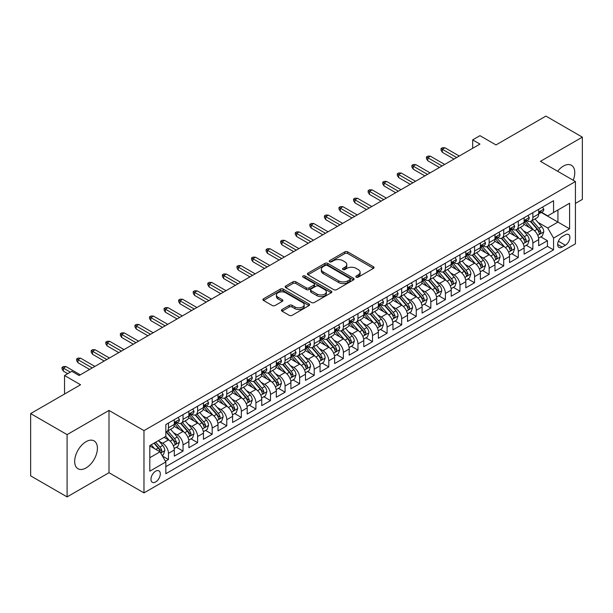 <?xml version="1.0" encoding="UTF-8"?>
<svg xmlns="http://www.w3.org/2000/svg" width="613" height="613" viewBox="0 0 613 613"><rect width="100%" height="100%" fill="white"/><g stroke="black" fill="none" stroke-linecap="round" stroke-linejoin="round"><path stroke-width="0.92" d="M356.245 277.153A1.418 0.82 0 0 0 358.245 277.153L373.447 268.379A2.023 1.165 0 0 0 374.045 267.552A2.023 1.165 0 0 0 373.447 266.724L347.694 251.859A2.023 1.165 0 0 0 344.835 251.859L329.633 260.632A1.418 0.82 0 0 0 329.219 261.215A1.418 0.82 0 0 0 329.633 261.789A1.418 0.82 0 0 0 331.633 261.789L333.602 260.655A6.475 3.739 0 0 1 342.759 260.655L344.904 261.897A6.475 3.739 0 0 1 346.805 264.54A6.475 3.739 0 0 1 344.904 267.184L342.943 268.318A1.418 0.82 0 0 0 342.521 268.892A1.418 0.82 0 0 0 342.943 269.475A1.418 0.82 0 0 0 344.943 269.475L346.912 268.333A6.475 3.739 0 0 1 356.069 268.333L358.214 269.574A6.475 3.739 0 0 1 360.107 272.218A6.475 3.739 0 0 1 358.214 274.862L356.245 275.996A1.418 0.82 0 0 0 355.831 276.578A1.418 0.82 0 0 0 356.245 277.153L356.245 275.996M86.042 467.949A16.076 9.279 120 0 0 96.54 453.781A16.076 9.279 120 0 0 94.08 440.893A16.076 9.279 120 0 0 86.042 441.689A16.076 9.279 120 0 0 75.537 455.857A16.076 9.279 120 0 0 77.997 468.746A16.076 9.279 120 0 0 86.042 467.949M573.193 180.237A16.076 9.279 120 0 0 571.439 165.295A16.076 9.279 120 0 0 563.401 166.092A16.076 9.279 120 0 0 557.623 171.249M155.641 481.964A6.597 3.808 120 0 0 159.947 476.148A6.597 3.808 120 0 0 158.936 470.861A6.597 3.808 120 0 0 155.641 471.19A6.597 3.808 120 0 0 151.327 476.998A6.597 3.808 120 0 0 152.338 482.285A6.597 3.808 120 0 0 155.641 481.964M282.026 309.511A2.023 1.165 0 0 0 281.436 310.339A2.023 1.165 0 0 0 282.026 311.166L289.252 315.335A2.023 1.165 0 0 0 292.11 315.335L308.998 305.588A2.023 1.165 0 0 0 309.588 304.761A2.023 1.165 0 0 0 308.998 303.941L283.244 289.068A2.023 1.165 0 0 0 280.379 289.068L263.498 298.815A2.023 1.165 0 0 0 262.908 299.642A2.023 1.165 0 0 0 263.498 300.47L272.226 305.504A2.023 1.165 0 0 0 275.084 305.504L282.309 301.335A2.023 1.165 0 0 0 282.907 300.508A2.023 1.165 0 0 0 282.309 299.68L277.988 297.182A5.41 3.126 0 0 1 276.402 294.976A5.41 3.126 0 0 1 279.743 292.087A5.41 3.126 0 0 1 285.635 292.769L302.592 302.554A5.41 3.126 0 0 1 304.178 304.761A5.41 3.126 0 0 1 300.837 307.649A5.41 3.126 0 0 1 294.937 306.975L292.11 305.343A2.023 1.165 0 0 0 289.252 305.343L282.026 309.511L282.026 311.166M575.423 203.409L582.35 199.417L582.35 137.143L545.907 116.102L495.986 144.929L479.956 135.665L472.669 139.879L479.956 144.086L79.115 375.508L71.828 371.294L64.541 375.508L64.541 394.021M67.093 434.625L67.093 496.898L108.999 472.707L108.999 410.426L67.093 434.625L30.65 413.583L80.571 384.765L64.541 375.508M108.999 410.426L143.978 430.625L575.423 181.532L575.423 243.805L143.978 492.898L143.978 430.625M582.35 137.143L540.444 161.334L575.423 181.532M333.748 289.65A2.023 1.165 0 0 0 336.606 289.65L353.494 279.903A2.023 1.165 0 0 0 354.084 279.076A2.023 1.165 0 0 0 353.494 278.248L327.74 263.383A2.023 1.165 0 0 0 324.875 263.383L307.994 273.13A2.023 1.165 0 0 0 307.404 273.957A2.023 1.165 0 0 0 307.994 274.777L333.748 289.65M303.627 277.459A1.418 0.82 0 0 1 305.059 277.658L305.059 275.98L331.242 291.091A2.023 1.165 0 0 1 331.832 291.918A2.023 1.165 0 0 1 331.242 292.746L314.362 302.493A2.023 1.165 0 0 1 311.496 302.493L285.742 287.627L285.742 285.972A2.023 1.165 0 0 0 285.152 286.8A2.023 1.165 0 0 0 285.742 287.627M285.742 285.972L292.968 281.804A2.023 1.165 0 0 1 295.834 281.804L306.278 287.834A2.023 1.165 0 0 0 309.136 287.834L313.933 285.06A2.023 1.165 0 0 0 314.523 284.24A2.023 1.165 0 0 0 313.933 283.413L303.06 277.137A1.418 0.82 0 0 1 302.646 276.555A1.418 0.82 0 0 1 303.519 275.796A1.418 0.82 0 0 1 305.059 275.98M67.093 496.898L30.65 475.857L30.65 413.583M165.441 461.237L168.468 459.489L162.414 455.995M158.974 441.138L162.637 443.253A8.245 4.758 60 0 1 168.468 453.352L174.299 449.98L174.299 456.126L183.042 451.076L176.406 447.245M173.548 432.724L177.211 434.832A8.245 4.758 60 0 1 183.042 444.931L188.873 441.567L188.873 447.712L197.616 442.663L190.988 438.831M188.13 424.303L191.785 426.418A8.245 4.758 60 0 1 197.616 436.517L203.447 433.153L203.447 439.291L212.19 434.242L205.562 430.418M202.704 415.89L206.366 418.005A8.245 4.758 60 0 1 212.19 428.104L218.021 424.732L218.021 430.878L226.772 425.828L220.136 422.005M217.278 407.476L220.941 409.591A8.245 4.758 60 0 1 226.772 419.69L232.603 416.319L232.603 422.464L241.346 417.415L234.71 413.583M231.852 399.063L235.515 401.17A8.245 4.758 60 0 1 241.346 411.269L247.177 407.906L247.177 414.051L255.92 409.001L249.292 405.17M246.434 390.642L250.089 392.757A8.245 4.758 60 0 1 255.92 402.856L261.751 399.492L261.751 405.63L270.494 400.58L263.866 396.757M261.008 382.228L264.67 384.343A8.245 4.758 60 0 1 270.494 394.443L276.325 391.071L276.325 397.216L285.076 392.167L278.44 388.343M275.582 373.815L279.244 375.93A8.245 4.758 60 0 1 285.076 386.029L290.907 382.658L290.907 388.803L299.65 383.753L293.014 379.922M290.156 365.402L293.819 367.509A8.245 4.758 60 0 1 299.65 377.608L305.481 374.244L305.481 380.389L314.224 375.34L307.596 371.509M304.738 356.981L308.393 359.095A8.245 4.758 60 0 1 314.224 369.195L320.055 365.831L320.055 371.968L328.798 366.919L322.17 363.095M319.312 348.567L322.974 350.682A8.245 4.758 60 0 1 328.798 360.781L334.629 357.41L334.629 363.555L343.38 358.505L336.744 354.682M333.886 340.154L337.548 342.269A8.245 4.758 60 0 1 343.38 352.36L349.211 348.996L349.211 355.142L357.954 350.092L351.318 346.261M348.46 331.74L352.123 333.847A8.245 4.758 60 0 1 357.954 343.947L363.785 340.583L363.785 346.728L372.528 341.679L365.9 337.847M363.042 323.319L366.697 325.434A8.245 4.758 60 0 1 372.528 335.533L378.359 332.169L378.359 338.307L387.102 333.257L380.474 329.434M377.616 314.906L381.278 317.021A8.245 4.758 60 0 1 387.102 327.12L392.933 323.748L392.933 329.894L401.684 324.844L395.048 321.02M392.19 306.492L395.852 308.607A8.245 4.758 60 0 1 401.684 318.699L407.515 315.335L407.515 321.48L416.258 316.431L409.622 312.599M406.764 298.079L410.426 300.186A8.245 4.758 60 0 1 416.258 310.285L422.089 306.921L422.089 313.067L430.832 308.017L424.204 304.186M421.346 289.658L425.001 291.773A8.245 4.758 60 0 1 430.832 301.872L436.663 298.508L436.663 304.646L445.406 299.596L438.778 295.772M435.92 281.244L439.582 283.359A8.245 4.758 60 0 1 445.406 293.458L451.237 290.087L451.237 296.232L459.988 291.183L453.352 287.359M450.494 272.831L454.156 274.946A8.245 4.758 60 0 1 459.988 285.037L465.819 281.673L465.819 287.819L474.562 282.769L467.926 278.938M465.068 264.418L468.73 266.525A8.245 4.758 60 0 1 474.562 276.624L480.393 273.26L480.393 279.405L489.136 274.356L482.508 270.525M479.65 255.996L483.305 258.111A8.245 4.758 60 0 1 489.136 268.21L494.967 264.847L494.967 270.984L503.71 265.935L497.082 262.111M494.224 247.583L497.879 249.698A8.245 4.758 60 0 1 503.71 259.797L509.541 256.426L509.541 262.571L518.291 257.521L511.656 253.698M508.798 239.17L512.46 241.284A8.245 4.758 60 0 1 518.291 251.376L524.123 248.012L524.123 254.157L532.866 249.108L532.866 242.963A8.245 4.758 -120 0 0 527.034 232.863L523.372 230.756M526.23 245.277L532.866 249.108M174.299 449.98A8.245 4.758 -120 0 0 168.468 439.881L164.092 437.36M188.873 441.567A8.245 4.758 -120 0 0 183.042 431.468L174.031 426.265M203.447 433.153A8.245 4.758 -120 0 0 197.616 423.054L188.605 417.851M218.021 424.732A8.245 4.758 -120 0 0 212.19 414.641L203.179 409.43M232.603 416.319A8.245 4.758 -120 0 0 226.772 406.22L217.753 401.017M247.177 407.906A8.245 4.758 -120 0 0 241.346 397.806L232.335 392.604M261.751 399.492A8.245 4.758 -120 0 0 255.92 389.393L246.909 384.19M276.325 391.071A8.245 4.758 -120 0 0 270.494 380.979L261.483 375.769M290.907 382.658A8.245 4.758 -120 0 0 285.076 372.558L276.057 367.356M305.481 374.244A8.245 4.758 -120 0 0 299.65 364.145L290.639 358.942M320.055 365.831A8.245 4.758 -120 0 0 314.224 355.732L305.213 350.529M334.629 357.41A8.245 4.758 -120 0 0 328.798 347.318L319.787 342.108M349.211 348.996A8.245 4.758 -120 0 0 343.38 338.897L334.361 333.694M363.785 340.583A8.245 4.758 -120 0 0 357.954 330.484L348.943 325.281M378.359 332.169A8.245 4.758 -120 0 0 372.528 322.07L363.517 316.867M392.933 323.748A8.245 4.758 -120 0 0 387.102 313.657L378.091 308.446M407.515 315.335A8.245 4.758 -120 0 0 401.684 305.236L392.665 300.033M422.089 306.921A8.245 4.758 -120 0 0 416.258 296.822L407.247 291.619M436.663 298.508A8.245 4.758 -120 0 0 430.832 288.409L421.821 283.206M451.237 290.087A8.245 4.758 -120 0 0 445.406 279.995L436.395 274.785M465.819 281.673A8.245 4.758 -120 0 0 459.988 271.574L450.969 266.371M480.393 273.26A8.245 4.758 -120 0 0 474.562 263.161L465.543 257.958M494.967 264.847A8.245 4.758 -120 0 0 489.136 254.747L480.125 249.545M509.541 256.426A8.245 4.758 -120 0 0 503.71 246.334L494.699 241.124M524.123 248.012A8.245 4.758 -120 0 0 518.291 237.913L509.273 232.71M565.37 234.802L562.159 236.656A6.391 3.686 120 0 0 557.991 242.281A6.391 3.686 120 0 0 558.964 247.407A6.391 3.686 120 0 0 562.159 247.085L565.37 245.238A6.391 3.686 120 0 0 569.546 239.606A6.391 3.686 120 0 0 568.565 234.488A6.391 3.686 120 0 0 565.37 234.802M149.81 457.727L160.008 451.835L165.839 461.934L165.839 473.711L553.562 249.866L553.562 238.082L547.731 227.982L537.953 222.335M165.839 461.934L149.81 471.19L149.81 445.605L165.839 436.349L165.839 424.564L553.562 200.719L553.562 212.504L569.6 203.24L569.6 228.825L553.562 238.082M177.134 422.671L177.211 422.717A8.245 4.758 60 0 0 181.333 423.123L187.164 419.759A8.245 4.758 -120 0 0 188.873 415.982L188.873 411.269M191.708 414.258L191.785 414.304A8.245 4.758 60 0 0 195.907 414.71L201.738 411.346A8.245 4.758 -120 0 0 203.447 407.568L203.447 402.856M206.29 405.844L206.366 405.883A8.245 4.758 60 0 0 210.489 406.296L216.32 402.925A8.245 4.758 -120 0 0 218.021 399.155L218.021 394.443M220.864 397.423L220.941 397.469A8.245 4.758 60 0 0 225.063 397.875L230.894 394.511A8.245 4.758 -120 0 0 232.603 390.734L232.603 386.021M235.438 389.01L235.515 389.056A8.245 4.758 60 0 0 239.637 389.462L245.468 386.098A8.245 4.758 -120 0 0 247.177 382.32L247.177 377.608M250.012 380.596L250.089 380.642A8.245 4.758 60 0 0 254.211 381.048L260.042 377.685A8.245 4.758 -120 0 0 261.751 373.907L261.751 369.195M264.594 372.183L264.67 372.221A8.245 4.758 60 0 0 268.793 372.635L274.616 369.264A8.245 4.758 -120 0 0 276.325 365.494L276.325 360.781M279.168 363.762L279.244 363.808A8.245 4.758 60 0 0 283.367 364.214L289.198 360.85A8.245 4.758 -120 0 0 290.907 357.072L290.907 352.36M293.742 355.348L293.819 355.394A8.245 4.758 60 0 0 297.941 355.801L303.772 352.437A8.245 4.758 -120 0 0 305.481 348.659L305.481 343.947M308.316 346.935L308.393 346.981A8.245 4.758 60 0 0 312.515 347.387L318.346 344.023A8.245 4.758 -120 0 0 320.055 340.246L320.055 335.533M322.898 338.522L322.974 338.56A8.245 4.758 60 0 0 327.097 338.974L332.92 335.602A8.245 4.758 -120 0 0 334.629 331.832L334.629 327.12M337.472 330.101L337.548 330.146A8.245 4.758 60 0 0 341.671 330.553L347.502 327.189A8.245 4.758 -120 0 0 349.211 323.411L349.211 318.699M352.046 321.687L352.123 321.733A8.245 4.758 60 0 0 356.245 322.139L362.076 318.775A8.245 4.758 -120 0 0 363.785 314.998L363.785 310.285M366.62 313.274L366.697 313.32A8.245 4.758 60 0 0 370.819 313.726L376.65 310.362A8.245 4.758 -120 0 0 378.359 306.584L378.359 301.872M381.202 304.86L381.278 304.899A8.245 4.758 60 0 0 385.401 305.312L391.224 301.941A8.245 4.758 -120 0 0 392.933 298.171L392.933 293.458M395.776 296.439L395.852 296.485A8.245 4.758 60 0 0 399.975 296.891L405.806 293.527A8.245 4.758 -120 0 0 407.515 289.75L407.515 285.037M410.35 288.026L410.426 288.072A8.245 4.758 60 0 0 414.549 288.478L420.38 285.114A8.245 4.758 -120 0 0 422.089 281.336L422.089 276.624M424.924 279.612L425.001 279.658A8.245 4.758 60 0 0 429.123 280.064L434.954 276.701A8.245 4.758 -120 0 0 436.663 272.923L436.663 268.21M439.506 271.199L439.582 271.237A8.245 4.758 60 0 0 443.705 271.651L449.528 268.279A8.245 4.758 -120 0 0 451.237 264.51L451.237 259.797M454.08 262.778L454.156 262.824A8.245 4.758 60 0 0 458.279 263.23L464.11 259.866A8.245 4.758 -120 0 0 465.819 256.088L465.819 251.376M468.654 254.364L468.73 254.41A8.245 4.758 60 0 0 472.853 254.816L478.684 251.453A8.245 4.758 -120 0 0 480.393 247.675L480.393 242.963M483.228 245.951L483.305 245.997A8.245 4.758 60 0 0 487.427 246.403L493.258 243.039A8.245 4.758 -120 0 0 494.967 239.262L494.967 234.549M497.81 237.537L497.879 237.576A8.245 4.758 60 0 0 502.009 237.99L507.832 234.618A8.245 4.758 -120 0 0 509.541 230.848L509.541 226.136M512.384 229.116L512.46 229.162A8.245 4.758 60 0 0 516.583 229.569L522.414 226.205A8.245 4.758 -120 0 0 524.123 222.427L524.123 217.715M165.839 466.646L547.44 246.334L547.44 240.694L538.697 245.744L538.697 239.599A8.245 4.758 -120 0 0 532.866 229.5L523.847 224.297M526.958 220.703L527.034 220.749A8.245 4.758 -120 0 0 531.157 221.155A8.245 4.758 -120 0 0 532.866 217.377L532.866 212.665M531.157 221.155L536.988 217.791A8.245 4.758 -120 0 0 538.697 214.014L538.697 209.301M168.468 423.054L168.468 427.767A8.245 4.758 60 0 1 166.759 431.537A8.245 4.758 60 0 1 165.839 431.874M166.759 431.537L172.59 428.173A8.245 4.758 -120 0 0 174.299 424.395L174.299 419.683M183.042 414.633L183.042 419.353A8.245 4.758 60 0 1 181.333 423.123M197.616 406.22L197.616 410.932A8.245 4.758 60 0 1 195.907 414.71M212.19 397.806L212.19 402.519A8.245 4.758 60 0 1 210.489 406.296M226.772 389.393L226.772 394.105A8.245 4.758 60 0 1 225.063 397.875M241.346 380.972L241.346 385.692A8.245 4.758 60 0 1 239.637 389.462M255.92 372.558L255.92 377.271A8.245 4.758 60 0 1 254.211 381.048M270.494 364.145L270.494 368.857A8.245 4.758 60 0 1 268.793 372.635M285.076 355.732L285.076 360.444A8.245 4.758 60 0 1 283.367 364.214M299.65 347.31L299.65 352.031A8.245 4.758 60 0 1 297.941 355.801M314.224 338.897L314.224 343.609A8.245 4.758 60 0 1 312.515 347.387M328.798 330.484L328.798 335.196A8.245 4.758 60 0 1 327.097 338.974M343.38 322.07L343.38 326.783A8.245 4.758 60 0 1 341.671 330.553M357.954 313.649L357.954 318.369A8.245 4.758 60 0 1 356.245 322.139M372.528 305.236L372.528 309.948A8.245 4.758 60 0 1 370.819 313.726M387.102 296.822L387.102 301.535A8.245 4.758 60 0 1 385.401 305.312M401.684 288.409L401.684 293.121A8.245 4.758 60 0 1 399.975 296.891M416.258 279.988L416.258 284.708A8.245 4.758 60 0 1 414.549 288.478M430.832 271.574L430.832 276.287A8.245 4.758 60 0 1 429.123 280.064M445.406 263.161L445.406 267.873A8.245 4.758 60 0 1 443.705 271.651M459.988 254.747L459.988 259.46A8.245 4.758 60 0 1 458.279 263.23M474.562 246.326L474.562 251.039A8.245 4.758 60 0 1 472.853 254.816M489.136 237.913L489.136 242.625A8.245 4.758 60 0 1 487.427 246.403M503.71 229.5L503.71 234.212A8.245 4.758 60 0 1 502.009 237.99M518.291 221.086L518.291 225.799A8.245 4.758 60 0 1 516.583 229.569M518.291 251.376L518.291 257.521M503.71 259.797L503.71 265.935M489.136 268.21L489.136 274.356M474.562 276.624L474.562 282.769M459.988 285.037L459.988 291.183M445.406 293.458L445.406 299.596M430.832 301.872L430.832 308.017M416.258 310.285L416.258 316.431M401.684 318.699L401.684 324.844M387.102 327.12L387.102 333.257M372.528 335.533L372.528 341.679M357.954 343.947L357.954 350.092M343.38 352.36L343.38 358.505M328.798 360.781L328.798 366.919M314.224 369.195L314.224 375.34M299.65 377.608L299.65 383.753M285.076 386.029L285.076 392.167M270.494 394.443L270.494 400.58M255.92 402.856L255.92 409.001M241.346 411.269L241.346 417.415M226.772 419.69L226.772 425.828M212.19 428.104L212.19 434.242M197.616 436.517L197.616 442.663M183.042 444.931L183.042 451.076M168.468 453.352L168.468 459.489M160.008 451.835L149.81 445.942M547.731 227.982L557.937 222.098L557.937 209.975L569.6 203.24M541.241 212.458L569.6 228.825M541.532 212.29L547.731 215.868L553.562 212.504M108.999 472.707L143.978 492.898M472.669 139.879L472.669 148.292M540.812 236.863L547.44 240.694M547.44 246.334L553.562 249.866M356.812 277.352L358.214 276.547A6.475 3.739 0 0 0 360.107 273.904L360.107 272.218M346.805 264.54L346.805 266.218A6.475 3.739 0 0 1 344.904 268.862L343.502 269.674M373.447 266.724L373.447 268.379L347.694 253.537A2.023 1.165 0 0 0 344.835 253.537L330.2 261.989M353.463 279.919L327.74 265.061A2.023 1.165 0 0 0 324.875 265.061L308.017 274.793M349.916 279.651A1.418 0.82 0 0 0 350.329 279.076A1.418 0.82 0 0 0 349.916 278.494L327.311 265.444A1.418 0.82 0 0 0 325.304 265.444L323.227 266.64A6.475 3.739 0 0 0 321.335 269.283A6.475 3.739 0 0 0 323.227 271.927L338.683 280.854A6.475 3.739 0 0 0 347.839 280.854L349.916 279.651L349.916 281.336A1.418 0.82 0 0 0 350.329 280.762L350.329 279.076M321.335 269.283L321.335 270.969A6.475 3.739 0 0 0 323.227 273.613L323.227 271.927M349.916 281.336L347.839 282.532A6.475 3.739 0 0 1 338.683 282.532L323.227 273.613M285.773 287.643L292.968 283.482L292.968 281.804M314.523 284.24L314.523 285.919A2.023 1.165 0 0 1 313.933 286.746L309.136 289.512A2.023 1.165 0 0 1 306.278 289.512L295.834 283.482A2.023 1.165 0 0 0 292.968 283.482M305.059 277.658L331.219 292.761M317.113 294.087A5.41 3.126 0 0 0 323.013 294.769A5.41 3.126 0 0 0 326.354 291.88A5.41 3.126 0 0 0 324.767 289.665L318.798 286.217A2.023 1.165 0 0 0 315.933 286.217L311.143 288.984A2.023 1.165 0 0 0 310.546 289.811A2.023 1.165 0 0 0 311.143 290.639L317.113 294.087L317.113 295.772A5.41 3.126 0 0 0 323.013 296.447A5.41 3.126 0 0 0 326.354 293.558L326.354 291.88M310.546 289.811L310.546 291.497A2.023 1.165 0 0 0 311.143 292.324L311.143 290.639M317.113 295.772L311.143 292.324M304.178 304.761L304.178 306.446A5.41 3.126 0 0 1 300.837 309.335A5.41 3.126 0 0 1 294.937 308.653L292.11 307.029A2.023 1.165 0 0 0 289.252 307.029L282.057 311.182M276.402 294.976L276.402 296.661A5.41 3.126 0 0 0 277.988 298.868L277.988 297.182M282.286 301.351L277.988 298.868M308.967 305.603L283.244 290.754A2.023 1.165 0 0 0 280.379 290.754L263.529 300.485L263.498 298.815M538.574 238.15L542.336 235.982L543.792 231.768A5.463 3.157 -120 0 0 541.67 226.641L535.011 218.933M533.678 230.036L526.061 221.216M529.341 227.469L524.927 222.35A13.088 7.555 -120 0 0 524.521 221.898M530.414 221.454L537.149 229.254A5.463 3.157 60 0 1 539.095 233.017C539.915 234.112 540.505 233.775 540.85 232.005A5.463 3.157 -120 0 0 538.896 228.243L532.237 220.534M530.812 221.324L538.045 229.706A2.781 1.609 60 0 1 538.75 230.794L540.85 232.005M539.095 233.017L539.494 233.66M542.559 207.071L543.792 209.217A5.463 3.157 60 0 1 542.666 211.638L539.892 213.232A5.463 3.157 -120 0 0 540.85 211.975L540.735 211.493M538.881 213.493L538.896 213.493A5.463 3.157 -120 0 0 539.892 213.232M540.145 211.569L540.85 211.975C540.505 211.156 539.923 211.493 539.095 212.987A5.463 3.157 60 0 1 538.697 213.761M456.631 157.549L442.348 149.304L442.348 152.331L441.038 150.223L441.038 148.545L442.348 149.304L444.969 147.787L459.26 156.031M442.348 152.331L454.011 159.066M441.038 148.545L442.494 147.702L444.969 147.787M524 246.572L527.762 244.395L529.218 240.189A5.463 3.157 -120 0 0 527.096 235.055L520.429 227.346M519.096 238.449L511.487 229.637M514.767 235.882L510.353 230.764A13.088 7.555 -120 0 0 509.947 230.312M515.84 229.867L522.575 237.668A5.463 3.157 60 0 1 524.521 241.43C525.341 242.526 525.923 242.189 526.268 240.419A5.463 3.157 -120 0 0 524.322 236.656L517.663 228.948M516.238 229.737L523.471 238.12A2.781 1.609 60 0 1 524.176 239.208L526.268 240.419M524.521 241.43L524.92 242.074M509.418 254.985L513.188 252.809L514.644 248.602A5.463 3.157 -120 0 0 512.514 243.476L505.855 235.76M504.522 246.863L496.913 238.051M500.193 244.296L495.771 239.185A13.088 7.555 -120 0 0 495.365 238.725M501.265 238.281L508.001 246.081A5.463 3.157 60 0 1 509.947 249.843C510.767 250.947 511.349 250.61 511.694 248.832A5.463 3.157 -120 0 0 509.748 245.07L503.089 237.361M501.656 238.158L508.897 246.533A2.781 1.609 60 0 1 509.595 247.621L511.694 248.832M509.947 249.843L510.345 250.495M494.844 263.398L498.614 261.222L500.07 257.016A5.463 3.157 -120 0 0 497.94 251.889L491.281 244.181M489.948 255.276L482.339 246.464M485.619 252.709L481.197 247.598A13.088 7.555 -120 0 0 480.791 247.139M486.684 246.702L493.419 254.495A5.463 3.157 60 0 1 495.373 258.257C496.193 259.36 496.775 259.023 497.12 257.253A5.463 3.157 -120 0 0 495.174 253.491L488.515 245.775M487.082 246.572L494.323 254.954A2.781 1.609 60 0 1 495.02 256.042L497.12 257.253M495.373 258.257L495.764 258.908M480.27 271.812L484.032 269.643L485.488 265.437A5.463 3.157 -120 0 0 483.366 260.303L476.707 252.594M475.374 263.697L467.757 254.878M471.037 261.13L466.623 256.012A13.088 7.555 -120 0 0 466.217 255.56M472.11 255.115L478.845 262.916A5.463 3.157 60 0 1 480.791 266.678C481.611 267.774 482.201 267.437 482.546 265.667A5.463 3.157 -120 0 0 480.592 261.904L473.933 254.196M472.508 254.985L479.741 263.368A2.781 1.609 60 0 1 480.446 264.456L482.546 265.667M480.791 266.678L481.19 267.322M527.985 215.485L529.218 217.63A5.463 3.157 60 0 1 528.092 220.052L525.318 221.645A5.463 3.157 -120 0 0 526.268 220.389L526.153 219.906M524.299 221.906L524.322 221.906A5.463 3.157 -120 0 0 525.318 221.645M525.563 219.983L526.268 220.389C525.931 219.569 525.341 219.906 524.521 221.4A5.463 3.157 60 0 1 524.123 222.182M442.057 165.962L427.774 157.717L427.774 160.744L426.456 158.644L426.456 156.959L427.774 157.717L430.395 156.2L444.678 164.445M427.774 160.744L439.429 167.479M426.456 156.959L427.92 156.116L430.395 156.2M513.403 223.906L514.644 226.051A5.463 3.157 60 0 1 513.51 228.465L510.744 230.067A5.463 3.157 -120 0 0 511.694 228.81L511.579 228.32M509.725 230.319L509.748 230.319A5.463 3.157 -120 0 0 510.744 230.067M510.989 228.396L511.694 228.81C511.349 227.982 510.767 228.32 509.947 229.814A5.463 3.157 60 0 1 509.541 230.595M427.483 174.376L413.193 166.131L413.193 169.165L411.882 167.058L411.882 165.372L413.193 166.131L415.821 164.613L430.104 172.866M413.193 169.165L424.855 175.893M411.882 165.372L413.338 164.529L415.821 164.613M498.829 232.319L500.07 234.465A5.463 3.157 60 0 1 498.936 236.879L496.17 238.48A5.463 3.157 -120 0 0 497.12 237.223L497.005 236.741M495.151 238.733L495.174 238.733A5.463 3.157 -120 0 0 496.17 238.48M496.415 236.817L497.12 237.223C496.775 236.396 496.193 236.733 495.373 238.235A5.463 3.157 60 0 1 494.967 239.009M412.901 182.797L398.619 174.544L398.619 177.578L397.308 175.471L397.308 173.793L398.619 174.544L401.247 173.035L415.53 181.279M398.619 177.578L410.281 184.306M397.308 173.793L398.764 172.95L401.247 173.035M484.255 240.733L485.488 242.878A5.463 3.157 60 0 1 484.362 245.3L481.596 246.893A5.463 3.157 -120 0 0 482.546 245.637L482.431 245.154M480.577 247.154L480.592 247.154A5.463 3.157 -120 0 0 481.596 246.893M481.841 245.231L482.546 245.637C482.201 244.817 481.619 245.154 480.791 246.648A5.463 3.157 60 0 1 480.393 247.422M398.327 191.21L384.044 182.965L384.044 185.992L382.734 183.885L382.734 182.207L384.044 182.965L386.665 181.448L400.956 189.693M384.044 185.992L395.707 192.727M382.734 182.207L384.19 181.364L386.665 181.448M465.696 280.233L469.458 278.057L470.914 273.85A5.463 3.157 -120 0 0 468.792 268.716L462.133 261.008M460.792 272.111L453.183 263.299M456.463 269.544L452.049 264.425A13.088 7.555 -120 0 0 451.643 263.973M457.536 263.529L464.271 271.329A5.463 3.157 60 0 1 466.217 275.091C467.037 276.187 467.619 275.85 467.964 274.08A5.463 3.157 -120 0 0 466.018 270.318L459.359 262.609M457.934 263.398L465.167 271.781A2.781 1.609 60 0 1 465.872 272.869L467.964 274.08M466.217 275.091L466.616 275.735M469.681 249.146L470.914 251.292A5.463 3.157 60 0 1 469.788 253.713L467.014 255.307A5.463 3.157 -120 0 0 467.964 254.05L467.849 253.567M465.995 255.567L466.018 255.567A5.463 3.157 -120 0 0 467.014 255.307M467.259 253.644L467.964 254.05C467.627 253.23 467.037 253.567 466.217 255.062A5.463 3.157 60 0 1 465.819 255.843M383.753 199.623L369.47 191.379L369.47 194.405L368.152 192.306L368.152 190.62L369.47 191.379L372.091 189.861L386.374 198.106M369.47 194.405L381.125 201.141M368.152 190.62L369.616 189.777L372.091 189.861M451.114 288.646L454.884 286.47L456.34 282.264A5.463 3.157 -120 0 0 454.21 277.137L447.551 269.421M446.218 280.524L438.609 271.712M441.889 277.957L437.467 272.846A13.088 7.555 -120 0 0 437.061 272.387M442.961 271.942L449.697 279.743A5.463 3.157 60 0 1 451.643 283.505C452.463 284.608 453.045 284.271 453.39 282.493A5.463 3.157 -120 0 0 451.444 278.731L444.785 271.023M443.352 271.82L450.593 280.195A2.781 1.609 60 0 1 451.291 281.283L453.39 282.493M451.643 283.505L452.042 284.156M455.099 257.567L456.34 259.713A5.463 3.157 60 0 1 455.206 262.126L452.44 263.728A5.463 3.157 -120 0 0 453.39 262.471L453.275 261.981M451.421 263.981L451.444 263.981A5.463 3.157 -120 0 0 452.44 263.728M452.685 262.058L453.39 262.471C453.045 261.644 452.463 261.981 451.643 263.475A5.463 3.157 60 0 1 451.237 264.257M369.179 208.037L354.889 199.792L354.889 202.826L353.578 200.719L353.578 199.033L354.889 199.792L357.517 198.275L371.8 206.527M354.889 202.826L366.551 209.554M353.578 199.033L355.034 198.191L357.517 198.275M436.54 297.06L440.31 294.884L441.766 290.677A5.463 3.157 -120 0 0 439.636 285.551L432.977 277.842M431.644 288.938L424.035 280.126M427.315 286.371L422.893 281.26A13.088 7.555 -120 0 0 422.487 280.8M428.38 280.363L435.115 288.156A5.463 3.157 60 0 1 437.069 291.918C437.889 293.022 438.471 292.685 438.816 290.914A5.463 3.157 -120 0 0 436.87 287.152L430.211 279.436M428.778 280.233L436.019 288.616A2.781 1.609 60 0 1 436.717 289.704L438.816 290.914M437.069 291.918L437.46 292.57M440.525 265.981L441.766 268.126A5.463 3.157 60 0 1 440.632 270.54L437.866 272.141A5.463 3.157 -120 0 0 438.816 270.885L438.701 270.402M436.847 272.394L436.87 272.394A5.463 3.157 -120 0 0 437.866 272.141M438.111 270.479L438.816 270.885C438.471 270.057 437.889 270.394 437.069 271.896A5.463 3.157 60 0 1 436.663 272.67M354.598 216.458L340.315 208.205L340.315 211.24L339.004 209.133L339.004 207.455L340.315 208.205L342.943 206.696L357.226 214.941M340.315 211.24L351.977 217.967M339.004 207.455L340.46 206.612L342.943 206.696M421.966 305.473L425.728 303.305L427.192 299.098A5.463 3.157 -120 0 0 425.062 293.964L418.403 286.256M417.07 297.359L409.453 288.539M412.733 294.792L408.319 289.673A13.088 7.555 -120 0 0 407.913 289.221M413.806 288.777L420.541 296.577A5.463 3.157 60 0 1 422.487 300.339C423.315 301.435 423.897 301.098 424.242 299.328A5.463 3.157 -120 0 0 422.288 295.566L415.629 287.857M414.204 288.646L421.438 297.029A2.781 1.609 60 0 1 422.142 298.117L424.242 299.328M422.487 300.339L422.886 300.983M425.951 274.394L427.192 276.54A5.463 3.157 60 0 1 426.058 278.961L423.292 280.555A5.463 3.157 -120 0 0 424.242 279.298L424.127 278.815M422.273 280.815L422.288 280.815A5.463 3.157 -120 0 0 423.292 280.555M423.537 278.892L424.242 279.298C423.897 278.478 423.315 278.815 422.487 280.31A5.463 3.157 60 0 1 422.089 281.083M340.023 224.871L325.741 216.627L325.741 219.653L324.43 217.546L324.43 215.868L325.741 216.627L328.361 215.109L342.652 223.354M325.741 219.653L337.403 226.389M324.43 215.868L325.886 215.025L328.361 215.109M407.392 313.894L411.154 311.718L412.61 307.511A5.463 3.157 -120 0 0 410.488 302.378L403.829 294.669M402.488 305.772L394.879 296.96M398.159 303.205L393.745 298.087A13.088 7.555 -120 0 0 393.339 297.634M399.232 297.19L405.967 304.99A5.463 3.157 60 0 1 407.913 308.753C408.733 309.849 409.315 309.511 409.66 307.741A5.463 3.157 -120 0 0 407.714 303.979L401.055 296.271M399.63 297.06L406.863 305.443A2.781 1.609 60 0 1 407.568 306.531L409.66 307.741M407.913 308.753L408.312 309.396M411.377 282.808L412.61 284.953A5.463 3.157 60 0 1 411.484 287.374L408.71 288.968A5.463 3.157 -120 0 0 409.66 287.712L409.545 287.229M407.691 289.229L407.714 289.229A5.463 3.157 -120 0 0 408.71 288.968M408.955 287.305L409.66 287.712C409.323 286.892 408.733 287.229 407.913 288.723A5.463 3.157 60 0 1 407.515 289.505M325.449 233.285L311.166 225.04L311.166 228.067L309.856 225.967L309.856 224.281L311.166 225.04L313.787 223.523L328.07 231.768M311.166 228.067L322.821 234.802M309.856 224.281L311.312 223.439L313.787 223.523M392.81 322.308L396.58 320.132L398.036 315.925A5.463 3.157 -120 0 0 395.906 310.799L389.247 303.083M387.914 314.185L380.305 305.374M383.585 311.619L379.163 306.508A13.088 7.555 -120 0 0 378.757 306.048M384.657 305.603L391.393 313.404A5.463 3.157 60 0 1 393.339 317.166C394.159 318.27 394.741 317.932 395.086 316.155A5.463 3.157 -120 0 0 393.14 312.392L386.481 304.684M385.048 305.481L392.289 313.856A2.781 1.609 60 0 1 392.987 314.944L395.086 316.155M393.339 317.166L393.738 317.818M396.795 291.229L398.036 293.374A5.463 3.157 60 0 1 396.902 295.788L394.136 297.389A5.463 3.157 -120 0 0 395.086 296.133L394.971 295.642M393.117 297.642L393.14 297.642A5.463 3.157 -120 0 0 394.136 297.389M394.381 295.719L395.086 296.133C394.741 295.305 394.159 295.642 393.339 297.136A5.463 3.157 60 0 1 392.933 297.918M310.875 241.698L296.585 233.453L296.585 236.488L295.274 234.381L295.274 232.695L296.585 233.453L299.213 231.936L313.496 240.189M296.585 236.488L308.247 243.215M295.274 232.695L296.73 231.852L299.213 231.936M378.236 330.721L382.006 328.545L383.462 324.338A5.463 3.157 -120 0 0 381.332 319.212L374.673 311.504M373.34 322.599L365.731 313.787M369.011 320.032L364.589 314.921A13.088 7.555 -120 0 0 364.183 314.461M370.076 314.025L376.811 321.817A5.463 3.157 60 0 1 378.765 325.58C379.585 326.683 380.167 326.346 380.512 324.576A5.463 3.157 -120 0 0 378.566 320.814L371.907 313.097M370.474 313.894L377.715 322.277A2.781 1.609 60 0 1 378.413 323.365L380.512 324.576M378.765 325.58L379.163 326.231M382.221 299.642L383.462 301.788A5.463 3.157 60 0 1 382.328 304.201L379.562 305.803A5.463 3.157 -120 0 0 380.512 304.546L380.397 304.063M378.543 306.056L378.566 306.056A5.463 3.157 -120 0 0 379.562 305.803M379.807 304.14L380.512 304.546C380.167 303.719 379.585 304.056 378.765 305.558A5.463 3.157 60 0 1 378.359 306.331M296.294 250.119L282.011 241.867L282.011 244.901L280.7 242.794L280.7 241.116L282.011 241.867L284.639 240.357L298.922 248.602M282.011 244.901L293.673 251.629M280.7 241.116L282.156 240.273L284.639 240.357M363.662 339.135L367.425 336.966L368.888 332.759A5.463 3.157 -120 0 0 366.758 327.626L360.099 319.917M358.766 331.02L351.149 322.2M354.429 328.453L350.015 323.335A13.088 7.555 -120 0 0 349.609 322.882M355.502 322.438L362.237 330.238A5.463 3.157 60 0 1 364.183 334.001C365.011 335.096 365.593 334.759 365.938 332.989A5.463 3.157 -120 0 0 363.984 329.227L357.325 321.519M355.9 322.308L363.134 330.691A2.781 1.609 60 0 1 363.838 331.779L365.938 332.989M364.183 334.001L364.582 334.644M367.647 308.055L368.888 310.201A5.463 3.157 60 0 1 367.754 312.622L364.988 314.216A5.463 3.157 -120 0 0 365.938 312.959L365.823 312.477M363.969 314.477L363.984 314.477A5.463 3.157 -120 0 0 364.988 314.216M365.233 312.553L365.938 312.959C365.593 312.14 365.011 312.477 364.183 313.971A5.463 3.157 60 0 1 363.785 314.745M281.719 258.533L267.437 250.288L267.437 253.315L266.126 251.207L266.126 249.529L267.437 250.288L270.057 248.771L284.348 257.016M267.437 253.315L279.099 260.05M266.126 249.529L267.582 248.686L270.057 248.771M349.088 347.556L352.85 345.38L354.306 341.173A5.463 3.157 -120 0 0 352.184 336.039L345.525 328.33M344.184 339.433L336.575 330.622M339.855 336.866L335.441 331.748A13.088 7.555 -120 0 0 335.035 331.296M340.928 330.851L347.663 338.652A5.463 3.157 60 0 1 349.609 342.414C350.429 343.51 351.011 343.173 351.356 341.403A5.463 3.157 -120 0 0 349.41 337.64L342.751 329.932M341.326 330.721L348.559 339.104A2.781 1.609 60 0 1 349.264 340.192L351.356 341.403M349.609 342.414L350.008 343.058M353.073 316.469L354.306 318.614A5.463 3.157 60 0 1 353.18 321.036L350.406 322.63A5.463 3.157 -120 0 0 351.356 321.373L351.241 320.89M349.387 322.89L349.41 322.89A5.463 3.157 -120 0 0 350.406 322.63M350.651 320.967L351.356 321.373C351.019 320.553 350.429 320.89 349.609 322.384A5.463 3.157 60 0 1 349.211 323.166M267.145 266.946L252.862 258.701L252.862 261.728L251.552 259.628L251.552 257.943L252.862 258.701L255.483 257.184L269.766 265.429M252.862 261.728L264.525 268.463M251.552 257.943L253.008 257.1L255.483 257.184M334.506 355.969L338.276 353.793L339.732 349.586A5.463 3.157 -120 0 0 337.602 344.46L330.943 336.744M329.61 347.847L322.001 339.035M325.281 345.28L320.86 340.169A13.088 7.555 -120 0 0 320.453 339.709M326.354 339.265L333.089 347.065A5.463 3.157 60 0 1 335.035 350.828C335.855 351.931 336.437 351.594 336.782 349.816A5.463 3.157 -120 0 0 334.836 346.054L328.177 338.345M326.744 339.142L333.985 347.517A2.781 1.609 60 0 1 334.683 348.605L336.782 349.816M335.035 350.828L335.434 351.479M338.491 324.89L339.732 327.036A5.463 3.157 60 0 1 338.598 329.449L335.832 331.051A5.463 3.157 -120 0 0 336.782 329.794L336.667 329.304M334.813 331.304L334.836 331.304A5.463 3.157 -120 0 0 335.832 331.051M336.077 329.38L336.782 329.794C336.437 328.966 335.855 329.304 335.035 330.798A5.463 3.157 60 0 1 334.629 331.579M252.571 275.36L238.281 267.115L238.281 270.149L236.97 268.042L236.97 266.356L238.281 267.115L240.909 265.598L255.192 273.85M238.281 270.149L249.943 276.877M236.97 266.356L238.434 265.513L240.909 265.598M319.932 364.383L323.702 362.206L325.158 358A5.463 3.157 -120 0 0 323.028 352.873L316.369 345.165M315.036 356.26L307.427 347.448M310.707 353.693L306.285 348.582A13.088 7.555 -120 0 0 305.879 348.123M311.772 347.686L318.507 355.479A5.463 3.157 60 0 1 320.461 359.241C321.281 360.344 321.863 360.007 322.208 358.237A5.463 3.157 -120 0 0 320.262 354.475L313.603 346.759M312.17 347.556L319.411 355.938A2.781 1.609 60 0 1 320.109 357.027L322.208 358.237M320.461 359.241L320.86 359.892M323.917 333.303L325.158 335.449A5.463 3.157 60 0 1 324.024 337.863L321.258 339.464A5.463 3.157 -120 0 0 322.208 338.207L322.093 337.725M320.239 339.717L320.262 339.717A5.463 3.157 -120 0 0 321.258 339.464M321.503 337.801L322.208 338.207C321.863 337.38 321.281 337.717 320.461 339.219A5.463 3.157 60 0 1 320.055 339.993M237.99 283.781L223.707 275.528L223.707 278.563L222.396 276.455L222.396 274.777L223.707 275.528L226.335 274.019L240.618 282.264M223.707 278.563L235.369 285.29M222.396 274.777L223.852 273.934L226.335 274.019M305.358 372.804L309.121 370.627L310.584 366.421A5.463 3.157 -120 0 0 308.454 361.287L301.795 353.578M300.462 364.681L292.845 355.862M296.125 362.114L291.711 356.996A13.088 7.555 -120 0 0 291.305 356.544M297.198 356.099L303.933 363.9A5.463 3.157 60 0 1 305.879 367.662C306.707 368.758 307.289 368.421 307.634 366.651A5.463 3.157 -120 0 0 305.688 362.888L299.021 355.18M297.596 355.969L304.83 364.352A2.781 1.609 60 0 1 305.535 365.44L307.634 366.651M305.879 367.662L306.278 368.306M309.343 341.717L310.584 343.862A5.463 3.157 60 0 1 309.45 346.284L306.684 347.877A5.463 3.157 -120 0 0 307.634 346.621L307.519 346.138M305.665 348.138L305.688 348.138A5.463 3.157 -120 0 0 306.684 347.877M306.929 346.215L307.634 346.621C307.289 345.801 306.707 346.138 305.879 347.632A5.463 3.157 60 0 1 305.481 348.406M223.416 292.194L209.133 283.949L209.133 286.976L207.822 284.869L207.822 283.191L209.133 283.949L211.753 282.432L226.044 290.677M209.133 286.976L220.795 293.711M207.822 283.191L209.278 282.348L211.753 282.432M290.784 381.217L294.546 379.041L296.002 374.834A5.463 3.157 -120 0 0 293.88 369.7L287.221 361.992M285.88 373.095L278.271 364.283M281.551 370.528L277.137 365.409A13.088 7.555 -120 0 0 276.731 364.957M282.624 364.513L289.359 372.313A5.463 3.157 60 0 1 291.305 376.075C292.125 377.171 292.707 376.834 293.052 375.064A5.463 3.157 -120 0 0 291.106 371.302L284.447 363.593M283.022 364.383L290.255 372.765A2.781 1.609 60 0 1 290.96 373.853L293.052 375.064M291.305 376.075L291.704 376.719M294.769 350.13L296.002 352.276A5.463 3.157 60 0 1 294.876 354.697L292.102 356.299A5.463 3.157 -120 0 0 293.052 355.034L292.937 354.552M291.083 356.551L291.106 356.551A5.463 3.157 -120 0 0 292.102 356.299M292.347 354.628L293.052 355.034C292.715 354.214 292.133 354.552 291.305 356.046A5.463 3.157 60 0 1 290.907 356.827M208.841 300.608L194.559 292.363L194.559 295.389L193.248 293.29L193.248 291.604L194.559 292.363L197.179 290.846L211.462 299.09M194.559 295.389L206.221 302.125M193.248 291.604L194.704 290.761L197.179 290.846M276.202 389.63L279.972 387.454L281.428 383.248A5.463 3.157 -120 0 0 279.298 378.121L272.639 370.405M271.306 381.508L263.697 372.696M266.977 378.941L262.556 373.83A13.088 7.555 -120 0 0 262.149 373.371M268.05 372.926L274.785 380.727A5.463 3.157 60 0 1 276.731 384.489C277.551 385.592 278.133 385.255 278.478 383.477A5.463 3.157 -120 0 0 276.532 379.715L269.873 372.007M268.44 372.804L275.681 381.179A2.781 1.609 60 0 1 276.379 382.267L278.478 383.477M276.731 384.489L277.13 385.14M280.187 358.551L281.428 360.697A5.463 3.157 60 0 1 280.294 363.111L277.528 364.712A5.463 3.157 -120 0 0 278.478 363.455L278.363 362.965M276.509 364.965L276.532 364.965A5.463 3.157 -120 0 0 277.528 364.712M277.773 363.042L278.478 363.455C278.133 362.628 277.551 362.965 276.731 364.459A5.463 3.157 60 0 1 276.325 365.241M194.267 309.021L179.984 300.776L179.984 303.81L178.667 301.703L178.667 300.018L179.984 300.776L182.605 299.259L196.888 307.511M179.984 303.81L191.639 310.538M178.667 300.018L180.13 299.175L182.605 299.259M261.628 398.044L265.398 395.868L266.854 391.661A5.463 3.157 -120 0 0 264.724 386.535L258.065 378.826M256.732 389.922L249.123 381.11M252.403 387.355L247.981 382.244A13.088 7.555 -120 0 0 247.575 381.784M253.468 381.347L260.211 389.14A5.463 3.157 60 0 1 262.157 392.902C262.977 394.006 263.559 393.669 263.904 391.899A5.463 3.157 -120 0 0 261.958 388.136L255.299 380.42M253.866 381.217L261.107 389.6A2.781 1.609 60 0 1 261.805 390.688L263.904 391.899M262.157 392.902L262.556 393.554M265.613 366.965L266.854 369.11A5.463 3.157 60 0 1 265.72 371.524L262.954 373.125A5.463 3.157 -120 0 0 263.904 371.869L263.789 371.386M261.935 373.378L261.958 373.378A5.463 3.157 -120 0 0 262.954 373.125M263.199 371.463L263.904 371.869C263.559 371.041 262.977 371.378 262.157 372.88A5.463 3.157 60 0 1 261.751 373.654M179.686 317.442L165.403 309.19L165.403 312.224L164.092 310.117L164.092 308.439L165.403 309.19L168.031 307.68L182.314 315.925M165.403 312.224L177.065 318.952M164.092 308.439L165.548 307.596L168.031 307.68M247.054 406.465L250.817 404.289L252.28 400.082A5.463 3.157 -120 0 0 250.15 394.948L243.491 387.24M242.158 398.343L234.541 389.531M237.821 395.776L233.407 390.657A13.088 7.555 -120 0 0 233.001 390.205M238.894 389.761L245.629 397.561A5.463 3.157 60 0 1 247.575 401.323C248.403 402.419 248.985 402.082 249.33 400.312A5.463 3.157 -120 0 0 247.384 396.55L240.717 388.841M239.292 389.63L246.526 398.013A2.781 1.609 60 0 1 247.231 399.101L249.33 400.312M247.575 401.323L247.974 401.967M251.039 375.378L252.28 377.524A5.463 3.157 60 0 1 251.146 379.945L248.38 381.539A5.463 3.157 -120 0 0 249.33 380.282L249.215 379.799M247.361 381.799L247.384 381.799A5.463 3.157 -120 0 0 248.38 381.539M248.625 379.876L249.33 380.282C248.985 379.462 248.403 379.799 247.575 381.294A5.463 3.157 60 0 1 247.177 382.068M165.112 325.855L150.829 317.611L150.829 320.637L149.518 318.53L149.518 316.852L150.829 317.611L153.449 316.093L167.74 324.338M150.829 320.637L162.491 327.373M149.518 316.852L150.974 316.009L153.449 316.093M232.48 414.878L236.243 412.702L237.698 408.496A5.463 3.157 -120 0 0 235.576 403.362L228.917 395.653M227.576 406.756L219.967 397.944M223.247 404.189L218.833 399.071A13.088 7.555 -120 0 0 218.427 398.619M224.32 398.174L231.055 405.975A5.463 3.157 60 0 1 233.001 409.737C233.821 410.833 234.404 410.495 234.748 408.725A5.463 3.157 -120 0 0 232.802 404.963L226.143 397.255M224.718 398.044L231.952 406.427A2.781 1.609 60 0 1 232.656 407.515L234.748 408.725M233.001 409.737L233.4 410.381M236.465 383.792L237.698 385.937A5.463 3.157 60 0 1 236.572 388.358L233.798 389.96A5.463 3.157 -120 0 0 234.748 388.696L234.633 388.213M232.779 390.213L232.802 390.213A5.463 3.157 -120 0 0 233.798 389.96M234.043 388.29L234.748 388.696C234.411 387.876 233.829 388.213 233.001 389.707A5.463 3.157 60 0 1 232.603 390.489M150.537 334.269L136.255 326.024L136.255 329.051L134.944 326.951L134.944 325.265L136.255 326.024L138.875 324.507L153.158 332.752M136.255 329.051L147.917 335.786M134.944 325.265L136.4 324.423L138.875 324.507M217.899 423.292L221.668 421.116L223.124 416.909A5.463 3.157 -120 0 0 220.994 411.783L214.335 404.067M213.002 415.17L205.393 406.358M208.673 412.603L204.252 407.492A13.088 7.555 -120 0 0 203.845 407.032M209.746 406.588L216.481 414.388A5.463 3.157 60 0 1 218.427 418.15C219.247 419.254 219.829 418.917 220.174 417.139A5.463 3.157 -120 0 0 218.228 413.377L211.569 405.668M210.136 406.465L217.377 414.84A2.781 1.609 60 0 1 218.075 415.928L220.174 417.139M218.427 418.15L218.826 418.802M221.883 392.213L223.124 394.358A5.463 3.157 60 0 1 221.998 396.772L219.224 398.373A5.463 3.157 -120 0 0 220.174 397.117L220.059 396.626M218.205 398.626L218.228 398.626A5.463 3.157 -120 0 0 219.224 398.373M219.469 396.703L220.174 397.117C219.829 396.289 219.247 396.626 218.427 398.121A5.463 3.157 60 0 1 218.021 398.902M135.963 342.682L121.681 334.437L121.681 337.472L120.363 335.365L120.363 333.679L121.681 334.437L124.301 332.92L138.584 341.173M121.681 337.472L133.335 344.2M120.363 333.679L121.826 332.836L124.301 332.92M203.324 431.705L207.094 429.529L208.55 425.322A5.463 3.157 -120 0 0 206.42 420.196L199.761 412.488M198.428 423.583L190.819 414.771M194.099 421.016L189.678 415.905A13.088 7.555 -120 0 0 189.271 415.445M195.164 415.009L201.907 422.801A5.463 3.157 60 0 1 203.853 426.564C204.673 427.667 205.255 427.33 205.6 425.56A5.463 3.157 -120 0 0 203.654 421.798L196.995 414.081M195.562 414.878L202.803 423.261A2.781 1.609 60 0 1 203.501 424.349L205.6 425.56M203.853 426.564L204.252 427.215M207.309 400.626L208.55 402.772A5.463 3.157 60 0 1 207.416 405.185L204.65 406.787A5.463 3.157 -120 0 0 205.6 405.53L205.485 405.047M203.631 407.04L203.654 407.04A5.463 3.157 -120 0 0 204.65 406.787M204.895 405.124L205.6 405.53C205.255 404.703 204.673 405.04 203.853 406.542A5.463 3.157 60 0 1 203.447 407.316M121.382 351.103L107.099 342.851L107.099 345.885L105.788 343.778L105.788 342.1L107.099 342.851L109.727 341.341L124.01 349.586M107.099 345.885L118.761 352.613M105.788 342.1L107.244 341.257L109.727 341.341M188.75 440.126L192.513 437.95L193.976 433.743A5.463 3.157 -120 0 0 191.846 428.61L185.187 420.901M183.854 432.004L176.237 423.192M179.517 429.437L175.103 424.319A13.088 7.555 -120 0 0 174.697 423.867M180.59 423.422L187.325 431.223A5.463 3.157 60 0 1 189.271 434.985C190.099 436.081 190.681 435.743 191.026 433.973A5.463 3.157 -120 0 0 189.08 430.211L182.413 422.503M180.988 423.292L188.222 431.675A2.781 1.609 60 0 1 188.927 432.763L191.026 433.973M189.271 434.985L189.67 435.628M192.735 409.04L193.976 411.185A5.463 3.157 60 0 1 192.842 413.606L190.076 415.2A5.463 3.157 -120 0 0 191.026 413.944L190.911 413.461M189.057 415.461L189.08 415.461A5.463 3.157 -120 0 0 190.076 415.2M190.321 413.537L191.026 413.944C190.681 413.124 190.099 413.461 189.271 414.955A5.463 3.157 60 0 1 188.873 415.729M106.808 359.517L92.525 351.272L92.525 354.299L91.214 352.191L91.214 350.513L92.525 351.272L95.145 349.755L109.436 358M92.525 354.299L104.187 361.034M91.214 350.513L92.67 349.671L95.145 349.755M174.176 448.54L177.939 446.364L179.394 442.157A5.463 3.157 -120 0 0 177.272 437.023L170.613 429.315M169.272 440.418L165.786 436.379M164.943 437.851L164.376 437.192M166.016 431.836L172.751 439.636A5.463 3.157 60 0 1 174.697 443.398C175.517 444.494 176.1 444.157 176.444 442.387A5.463 3.157 -120 0 0 174.498 438.624L167.839 430.916M166.414 431.705L173.648 440.088A2.781 1.609 60 0 1 174.353 441.176L176.444 442.387M174.697 443.398L175.096 444.042M162.123 455.497L163.364 454.777L164.82 450.57A5.463 3.157 -120 0 0 162.69 445.444L158.499 440.586M154.591 448.701L151.212 444.793M150.369 446.264L149.81 445.62M153.986 443.199L158.177 448.049A5.463 3.157 60 0 1 160.123 451.812C160.943 452.915 161.525 452.578 161.87 450.8A5.463 3.157 -120 0 0 159.924 447.038L155.733 442.188M154.323 443L159.073 448.501A2.781 1.609 60 0 1 159.778 449.59L161.87 450.8M160.123 451.812L160.522 452.463M178.161 417.453L179.394 419.599A5.463 3.157 60 0 1 178.268 422.02L175.494 423.621A5.463 3.157 -120 0 0 176.444 422.357L176.329 421.874M174.475 423.874L174.498 423.874A5.463 3.157 -120 0 0 175.494 423.621M175.739 421.951L176.444 422.357C176.107 421.537 175.525 421.874 174.697 423.368A5.463 3.157 60 0 1 174.299 424.15M92.234 367.93L77.951 359.685L77.951 362.712L76.64 360.613L76.64 358.927L77.951 359.685L80.571 358.168L94.854 366.421M77.951 362.712L89.613 369.447M76.64 358.927L78.096 358.084L80.571 358.168M70.372 372.137L63.377 368.099L63.377 371.133L62.059 369.026L62.059 367.34L63.377 368.099L65.997 366.582L80.28 374.834M63.377 371.133L67.744 373.654M62.059 367.34L63.522 366.497L65.997 366.582M162.637 443.253L168.468 439.881M177.211 434.832L183.042 431.468M191.785 426.418L197.616 423.054M206.366 418.005L212.19 414.641M220.941 409.591L226.772 406.22M235.515 401.17L241.346 397.806M250.089 392.757L255.92 389.393M264.67 384.343L270.494 380.979M279.244 375.93L285.076 372.558M293.819 367.509L299.65 364.145M308.393 359.095L314.224 355.732M322.974 350.682L328.798 347.318M337.548 342.269L343.38 338.897M352.123 333.847L357.954 330.484M366.697 325.434L372.528 322.07M381.278 317.021L387.102 313.657M395.852 308.607L401.684 305.236M410.426 300.186L416.258 296.822M425.001 291.773L430.832 288.409M439.582 283.359L445.406 279.995M454.156 274.946L459.988 271.574M468.73 266.525L474.562 263.161M483.305 258.111L489.136 254.747M497.879 249.698L503.71 246.334M512.46 241.284L518.291 237.913M527.034 232.863L532.866 229.5M532.866 217.377L538.697 214.014M168.468 427.767L174.299 424.395M183.042 419.353L188.873 415.982M197.616 410.932L203.447 407.568M212.19 402.519L218.021 399.155M226.772 394.105L232.603 390.734M241.346 385.692L247.177 382.32M255.92 377.271L261.751 373.907M270.494 368.857L276.325 365.494M285.076 360.444L290.907 357.072M299.65 352.031L305.481 348.659M314.224 343.609L320.055 340.246M328.798 335.196L334.629 331.832M343.38 326.783L349.211 323.411M357.954 318.369L363.785 314.998M372.528 309.948L378.359 306.584M387.102 301.535L392.933 298.171M401.684 293.121L407.515 289.75M416.258 284.708L422.089 281.336M430.832 276.287L436.663 272.923M445.406 267.873L451.237 264.51M459.988 259.46L465.819 256.088M474.562 251.039L480.393 247.675M489.136 242.625L494.967 239.262M503.71 234.212L509.541 230.848M518.291 225.799L524.123 222.427M532.866 242.963L538.697 239.599M558.382 241.2L565.37 245.238M557.646 244.48L562.159 247.085M358.214 276.547L358.214 274.862M342.943 269.475L342.943 268.318M344.904 268.862L344.904 267.184M329.633 261.789L329.633 260.632M344.835 253.537L344.835 251.859M347.694 253.537L347.694 251.859M307.994 274.777L307.994 273.13M324.875 265.061L324.875 263.383M327.74 265.061L327.74 263.383M353.494 279.903L353.494 278.248M338.683 282.532L338.683 280.854M347.839 282.532L347.839 280.854M295.834 283.482L295.834 281.804M306.278 289.512L306.278 287.834M309.136 289.512L309.136 287.834M313.933 286.746L313.933 285.06M331.242 292.746L331.242 291.091M289.252 307.029L289.252 305.343M292.11 307.029L292.11 305.343M294.937 308.653L294.937 306.975M282.309 301.335L282.309 299.68M280.379 290.754L280.379 289.068M283.244 290.754L283.244 289.068M308.998 305.588L308.998 303.941M537.739 235.354L543.762 231.875M538.896 228.243L541.67 226.641M534.544 230.756L537.149 229.254M543.762 209.156L538.697 212.083M523.165 243.767L529.188 240.296M524.322 236.656L527.096 235.055M519.97 239.17L522.575 237.668M508.591 252.181L514.606 248.709M509.748 245.07L512.514 243.476M505.396 247.583L508.001 246.081M494.009 260.602L500.032 257.123M495.174 253.491L497.94 251.889M490.814 256.004L493.419 254.495M479.435 269.015L485.458 265.536M480.592 261.904L483.366 260.303M476.24 264.418L478.845 262.916M529.188 217.569L524.123 220.496M514.606 225.982L509.541 228.91M500.032 234.404L494.967 237.323M485.458 242.817L480.393 245.744M464.861 277.428L470.884 273.957M466.018 270.318L468.792 268.716M461.666 272.831L464.271 271.329M470.884 251.23L465.819 254.157M450.287 285.842L456.302 282.371M451.444 278.731L454.21 277.137M447.092 281.244L449.697 279.743M456.302 259.644L451.237 262.571M435.705 294.263L441.728 290.784M436.87 287.152L439.636 285.551M432.51 289.665L435.115 288.156M441.728 268.065L436.663 270.984M421.131 302.676L427.154 299.198M422.288 295.566L425.062 293.964M417.936 298.079L420.541 296.577M427.154 276.478L422.089 279.405M406.557 311.09L412.58 307.619M407.714 303.979L410.488 302.378M403.362 306.492L405.967 304.99M412.58 284.892L407.515 287.819M391.983 319.503L397.998 316.032M393.14 312.392L395.906 310.799M388.788 314.906L391.393 313.404M397.998 293.305L392.933 296.232M377.401 327.924L383.424 324.446M378.566 320.814L381.332 319.212M374.206 323.327L376.811 321.817M383.424 301.726L378.359 304.646M362.827 336.338L368.85 332.859M363.984 329.227L366.758 327.626M359.632 331.74L362.237 330.238M368.85 310.14L363.785 313.067M348.253 344.751L354.276 341.28M349.41 337.64L352.184 336.039M345.058 340.154L347.663 338.652M354.276 318.553L349.211 321.48M333.679 353.165L339.694 349.694M334.836 346.054L337.602 344.46M330.484 348.567L333.089 347.065M339.694 326.967L334.629 329.894M319.097 361.586L325.12 358.107M320.262 354.475L323.028 352.873M315.902 356.988L318.507 355.479M325.12 335.388L320.055 338.307M304.523 369.999L310.546 366.52M305.688 362.888L308.454 361.287M301.328 365.402L303.933 363.9M310.546 343.801L305.481 346.728M289.949 378.413L295.972 374.941M291.106 371.302L293.88 369.7M286.754 373.815L289.359 372.313M295.972 352.214L290.907 355.142M275.375 386.826L281.39 383.355M276.532 379.715L279.298 378.121M272.18 382.228L274.785 380.727M281.39 360.628L276.325 363.555M260.793 395.247L266.816 391.768M261.958 388.136L264.724 386.535M257.598 390.65L260.211 389.14M266.816 369.049L261.751 371.968M246.219 403.66L252.242 400.182M247.384 396.55L250.15 394.948M243.024 399.063L245.629 397.561M252.242 377.462L247.177 380.389M231.645 412.074L237.668 408.603M232.802 404.963L235.576 403.362M228.45 407.476L231.055 405.975M237.668 385.876L232.603 388.803M217.071 420.487L223.086 417.016M218.228 413.377L220.994 411.783M213.876 415.89L216.481 414.388M223.086 394.289L218.021 397.216M202.489 428.908L208.512 425.43M203.654 421.798L206.42 420.196M199.302 424.311L201.907 422.801M208.512 402.71L203.447 405.63M187.915 437.322L193.938 433.843M189.08 430.211L191.846 428.61M184.72 432.724L187.325 431.223M193.938 411.124L188.873 414.051M173.341 445.735L179.364 442.264M174.498 438.624L177.272 437.023M170.146 441.138L172.751 439.636M160.706 453.03L164.782 450.678M159.924 447.038L162.69 445.444M155.817 449.413L158.177 448.049M179.364 419.537L174.299 422.464"/></g></svg>
